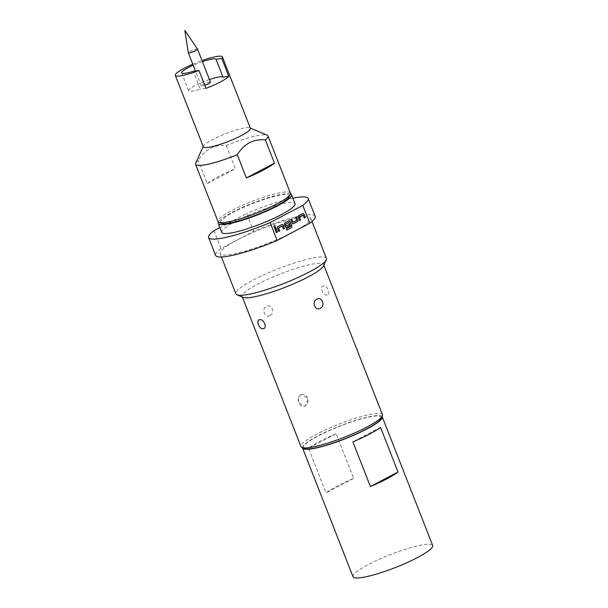 <?xml version="1.0" encoding="UTF-8"?>
<svg xmlns="http://www.w3.org/2000/svg" width="608" height="608" viewBox="0 0 608 608"><rect width="100%" height="100%" fill="white"/><g stroke="black" fill="none" stroke-linecap="round" stroke-linejoin="round"><path stroke-width="0.46" stroke-dasharray="3.04 2.28" d="M274.428 225.598A0.904 0.737 81.8 0 0 274.687 227.384M300.968 394.805A6.027 4.894 81.8 0 0 298.726 402.671A6.027 4.894 81.8 0 0 304 406.311A6.027 4.894 81.8 0 0 305.315 405.886L308.051 398.787L302.298 394.379L300.968 394.805C298.498 396.545 297.829 399.152 298.961 402.64L304.023 406.304L305.315 405.886A6.027 4.894 81.8 0 0 307.815 398.818A6.027 4.894 81.8 0 0 302.282 394.379A6.027 4.894 81.8 0 0 300.968 394.805M204.767 85.257A4.963 0.806 158.6 0 1 201.256 85.812A4.963 0.806 158.6 0 1 203.004 84.421A4.963 0.806 158.6 0 1 207.754 82.506A4.963 0.806 158.6 0 1 210.49 82.194M197.516 49.119A4.963 0.806 -21.4 0 0 194.727 49.476A4.963 0.806 -21.4 0 0 190.053 51.368A4.963 0.806 -21.4 0 0 188.29 52.736M289.18 196.696A36.951 5.981 -21.4 0 0 271.487 197.159A36.951 5.981 -21.4 0 0 233.548 212.162A36.951 5.981 -21.4 0 0 221.304 223.296M290.404 193.108A38.897 6.293 -21.4 0 0 268.979 195.51A38.897 6.293 -21.4 0 0 231.724 210.535A38.897 6.293 -21.4 0 0 217.976 221.487M203.338 146.832A25.285 4.089 158.6 0 1 203.414 146.087A25.285 4.089 158.6 0 1 212.276 139.718A25.285 4.089 158.6 0 1 249.85 127.885A25.285 4.089 158.6 0 1 250.412 128.387M195.677 163.157A38.897 6.293 158.6 0 1 198.185 160.337C201.446 155.101 205.527 151.088 210.414 148.291C215.445 145.859 220.734 144.947 226.282 145.54A38.897 6.293 158.6 0 1 267.125 135.158M226.282 145.54L235.387 168.766A38.897 6.293 -21.4 0 0 218.416 176.586A38.897 6.293 -21.4 0 0 207.29 183.563L198.185 160.337M192.789 64.212A25.285 4.089 158.6 0 1 202.023 60.595M221.722 232.385A39.383 6.376 158.6 0 1 235.646 221.297A39.383 6.376 158.6 0 1 273.364 206.089A39.383 6.376 158.6 0 1 295.055 203.65M290.434 193.846A39.383 6.376 -21.4 0 0 232.142 212.367A39.383 6.376 -21.4 0 0 218.454 222.049M336.148 433.724A42.788 6.924 -21.4 0 0 308.53 448.271L326.032 492.944A42.788 6.924 158.6 0 1 353.651 478.397L336.148 433.724L308.53 448.271M302.51 447.716A42.788 6.924 158.6 0 1 329.072 430.517A42.788 6.924 158.6 0 1 373.768 415.925A42.788 6.924 158.6 0 1 382.082 416.533M353.005 576.703A42.788 6.924 158.6 0 1 378.571 559.58A42.788 6.924 158.6 0 1 424.186 544.578A42.788 6.924 158.6 0 1 432.676 545.482M327.21 294.941C323.068 296.347 319.025 286.117 323.707 286.011C327.294 284.901 331.322 295.131 327.21 294.941M269.876 315.476C265.134 318.858 261.09 308.644 266.38 306.538C271.578 303.088 275.606 313.31 269.876 315.476M304.418 448.522A41.815 6.764 158.6 0 1 325.531 432.318A41.815 6.764 158.6 0 1 373.054 416.305A41.815 6.764 158.6 0 1 381.224 418.418M382.462 414.686A43.761 7.083 -21.4 0 0 373.776 413.767A43.761 7.083 -21.4 0 0 327.127 429.111A43.761 7.083 -21.4 0 0 300.975 446.614M315.187 216.372A53.481 8.656 -21.4 0 0 304.578 215.247A53.481 8.656 -21.4 0 0 253.635 231.336L246.628 213.469L219.838 227.582M326.412 258.347A48.617 7.866 -21.4 0 0 316.768 257.328A48.617 7.866 -21.4 0 0 264.936 274.375A48.617 7.866 -21.4 0 0 235.881 293.831M213.986 230.668L220.985 248.535L237.31 239.94A48.617 7.866 -21.4 0 0 220.126 253.627A48.617 7.866 -21.4 0 0 229.771 254.646A48.617 7.866 -21.4 0 0 293.474 231.838A48.617 7.866 -21.4 0 0 310.658 218.143A48.617 7.866 -21.4 0 0 301.013 217.124A48.617 7.866 -21.4 0 0 237.31 239.94L253.635 231.336M323.509 265.886A43.761 7.083 -21.4 0 0 323.638 264.594A43.761 7.083 -21.4 0 0 314.959 263.674A43.761 7.083 -21.4 0 0 268.31 279.011A43.761 7.083 -21.4 0 0 242.159 296.522A43.761 7.083 -21.4 0 0 243.132 297.388M220.985 248.535A53.481 8.656 -21.4 0 0 215.597 255.398M292.919 198.193A53.481 8.656 -21.4 0 0 246.628 213.469M380.517 427.325L352.891 441.872M353.651 478.397L326.032 492.944M202.434 61.644A18.476 2.987 -21.4 0 0 193.2 65.261M209.433 79.511A18.476 2.987 -21.4 0 0 188.67 90.744A18.476 2.987 -21.4 0 0 200.222 89.178L193.222 71.311M207.29 183.563L235.387 168.766M205.983 88.35L200.222 89.178M275.644 227.772L274.687 228.319M274.58 228.334L276.404 232.697M282.021 226.047L283.351 229.041M281.945 224.534A1.36 1.102 81.8 0 0 281.595 224.641L277.856 226.609A1.36 1.102 81.8 0 0 277.347 228.388L278.684 231.496M288.853 222.452L290.434 226.396L286.17 228.752L286.809 230.075M288.891 220.879A1.36 1.102 81.8 0 0 288.542 220.985L284.802 222.954A1.36 1.102 81.8 0 0 284.293 224.724L285.03 226.602A1.36 1.102 81.8 0 0 286.277 227.415M289.051 224.375L286.018 225.978M296.484 216.798L295.526 217.345M295.412 217.36L296.537 220.438L293.079 222.254M291.817 219.252L290.86 219.8M290.746 219.815L291.977 222.946A1.36 1.102 81.8 0 0 293.223 223.759M302.86 215.072L304.19 218.067M302.784 213.56A1.36 1.102 81.8 0 0 302.434 213.666L298.695 215.635A1.36 1.102 81.8 0 0 298.186 217.413L299.524 220.522M201.256 85.812L195.442 70.992M249.85 127.885L250.291 128.068M221.441 256.986L220.126 253.627M242.372 297.069L242.159 296.522M323.851 265.134L323.638 264.594M311.972 221.502L310.658 218.143M188.67 90.744L181.663 72.876M203.414 146.087L203.216 146.52"/><path stroke-width="0.91" d="M274.687 227.384A0.904 0.737 81.8 0 0 274.428 225.598M273.95 226.83A0.904 0.737 81.8 0 0 275.28 226.138A0.904 0.737 81.8 0 0 273.95 226.83M195.442 70.992L188.298 52.759A4.963 0.806 -21.4 0 0 188.298 52.759A4.963 0.806 -21.4 0 0 191.034 52.455A4.963 0.806 -21.4 0 0 195.784 50.54A4.963 0.806 -21.4 0 0 197.532 49.142L210.49 82.194A4.963 0.806 158.6 0 1 208.734 83.592A4.963 0.806 158.6 0 1 204.767 85.257M237.272 154.698A38.897 6.293 158.6 0 1 195.563 164.312L217.976 221.487A38.897 6.293 -21.4 0 0 218.842 222.254L221.304 223.296A36.951 5.981 -21.4 0 0 276.23 206.006A36.951 5.981 -21.4 0 0 289.18 196.696L290.29 194.256A38.897 6.293 -21.4 0 0 290.404 193.108L267.991 135.926A38.897 6.293 158.6 0 1 265.377 139.901C259.829 139.308 254.539 140.22 249.5 142.652C244.614 145.449 240.54 149.462 237.272 154.698L246.377 177.931A38.897 6.293 -21.4 0 0 263.348 170.103A38.897 6.293 -21.4 0 0 274.474 163.126L265.377 139.901M218.842 222.254A38.897 6.293 -21.4 0 0 276.655 204.06A38.897 6.293 -21.4 0 0 290.29 194.256M202.023 60.595A25.285 4.089 158.6 0 1 222.406 56.909L250.412 128.387A25.285 4.089 158.6 0 1 241.482 135.5A25.285 4.089 158.6 0 1 217.261 145.266A25.285 4.089 158.6 0 1 203.338 146.832L175.324 75.362A25.285 4.089 158.6 0 1 184.262 68.24A25.285 4.089 158.6 0 1 192.789 64.212M250.291 128.068L267.125 135.158A38.897 6.293 158.6 0 1 267.991 135.926M222.406 56.909A25.285 4.089 158.6 0 1 221.776 58.474L228.775 76.342A25.285 4.089 158.6 0 1 220.468 81.898A25.285 4.089 158.6 0 1 205.983 88.35L198.976 70.482A25.285 4.089 158.6 0 1 175.324 75.362M291.551 194.712L295.055 203.65A39.383 6.376 158.6 0 1 281.132 214.738A39.383 6.376 158.6 0 1 243.405 229.946A39.383 6.376 158.6 0 1 221.722 232.385L218.219 223.455A39.383 6.376 -21.4 0 0 239.909 221.016A39.383 6.376 -21.4 0 0 277.636 205.8A39.383 6.376 -21.4 0 0 291.551 194.712A39.383 6.376 -21.4 0 0 290.434 193.846M218.454 222.049A39.383 6.376 -21.4 0 0 218.219 223.455M382.082 416.533A42.788 6.924 158.6 0 1 382.257 416.83A42.788 6.924 158.6 0 1 356.683 433.945A42.788 6.924 158.6 0 1 311.076 448.947A42.788 6.924 158.6 0 1 302.586 448.05A42.788 6.924 158.6 0 1 302.51 447.716M382.257 416.83L432.676 545.482A42.788 6.924 158.6 0 1 407.102 562.598A42.788 6.924 158.6 0 1 361.494 577.6A42.788 6.924 158.6 0 1 353.005 576.703L302.586 448.05M263.089 328.715C267.756 328.632 263.773 318.394 259.593 319.778C255.489 319.565 259.487 329.794 263.089 328.715M320.424 308.18C325.69 306.128 321.708 295.868 316.92 299.25C311.205 301.378 315.195 311.615 320.424 308.18M382.333 415.986L381.224 418.418A41.815 6.764 158.6 0 1 353.316 435.26A41.815 6.764 158.6 0 1 311.782 448.575A41.815 6.764 158.6 0 1 304.418 448.522L301.956 447.48A43.761 7.083 -21.4 0 0 309.662 447.534A43.761 7.083 -21.4 0 0 353.119 433.603A43.761 7.083 -21.4 0 0 382.333 415.986A43.761 7.083 -21.4 0 0 382.462 414.686L323.851 265.134M242.372 297.069L300.975 446.614A43.761 7.083 -21.4 0 0 301.956 447.48M219.838 227.582L213.986 230.668A53.481 8.656 -21.4 0 0 208.597 237.53L215.597 255.398A53.481 8.656 -21.4 0 0 277.149 240.434L270.142 222.566L302.792 205.367L309.799 223.235A53.481 8.656 -21.4 0 0 315.187 216.372L308.18 198.504A53.481 8.656 -21.4 0 0 297.57 197.38A53.481 8.656 -21.4 0 0 292.919 198.193M302.792 205.367A53.481 8.656 -21.4 0 0 308.18 198.504M221.441 256.986L235.881 293.831A48.617 7.866 -21.4 0 0 236.96 294.789A48.617 7.866 -21.4 0 0 245.526 294.85A48.617 7.866 -21.4 0 0 293.816 279.368A48.617 7.866 -21.4 0 0 326.276 259.791A48.617 7.866 -21.4 0 0 326.412 258.347L311.972 221.502M236.96 294.789L243.132 297.388A43.761 7.083 -21.4 0 0 250.838 297.441A43.761 7.083 -21.4 0 0 294.302 283.51A43.761 7.083 -21.4 0 0 323.509 265.886L326.276 259.791M309.799 223.235L277.149 240.434M208.597 237.53A53.481 8.656 -21.4 0 0 270.142 222.566M299.44 217.01L302.951 215.057L304.19 218.067L305.262 217.504L304.03 214.373A1.36 1.102 81.8 0 0 302.548 213.651L298.802 215.62A1.36 1.102 81.8 0 0 298.3 217.398L299.524 220.522L300.595 219.959L299.364 216.896L302.86 215.072M297.312 221.684A1.36 1.102 81.8 0 0 297.821 219.906L296.598 216.782L295.526 217.345L296.651 220.423L293.17 222.247L291.931 219.237L290.86 219.8L292.083 222.931A1.36 1.102 81.8 0 0 293.573 223.653L297.206 221.7A1.36 1.102 81.8 0 0 297.707 219.921L296.499 216.836M291.293 227.711A1.36 1.102 81.8 0 0 291.802 225.933L290.138 221.692A1.36 1.102 81.8 0 0 288.656 220.962L284.916 222.938A1.36 1.102 81.8 0 0 284.407 224.709L285.144 226.586A1.36 1.102 81.8 0 0 286.626 227.316L289.689 225.697L289.165 224.36L286.11 225.963L285.464 224.261L288.937 222.437L290.548 226.381L286.284 228.737L286.809 230.075L291.186 227.726A1.36 1.102 81.8 0 0 291.688 225.948L290.031 221.707A1.36 1.102 81.8 0 0 288.891 220.879M278.601 227.985L282.112 226.032L283.351 229.041L284.422 228.479L283.191 225.348A1.36 1.102 81.8 0 0 281.709 224.626L277.97 226.594A1.36 1.102 81.8 0 0 277.461 228.372L278.684 231.496L279.756 230.934L278.525 227.878L282.021 226.047M275.758 227.757L274.687 228.319L276.404 232.697L277.476 232.134L275.758 227.757M352.891 441.872A42.788 6.924 -21.4 0 0 380.517 427.325L398.02 471.998L370.401 486.544L352.891 441.872M398.02 471.998A42.788 6.924 158.6 0 1 370.401 486.544M198.976 70.482L193.222 71.311A18.476 2.987 -21.4 0 1 181.663 72.876A18.476 2.987 -21.4 0 1 193.2 65.261M221.776 58.474L216.022 59.303A18.476 2.987 -21.4 0 0 202.434 61.644M228.775 76.342L223.022 77.17L216.022 59.303M223.022 77.17A18.476 2.987 -21.4 0 0 209.433 79.511M195.563 164.312A38.897 6.293 158.6 0 1 195.677 163.157L203.216 146.52M246.377 177.931L274.474 163.126M197.532 49.142A4.963 0.806 -21.4 0 0 197.516 49.119L184.862 30.4L188.29 52.736M276.389 232.659L277.476 232.134M277.362 232.15L275.66 227.81M278.669 231.458L279.756 230.934M279.642 230.949L278.487 228M283.336 229.003L284.422 228.479M284.308 228.494L283.085 225.363A1.36 1.102 81.8 0 0 281.945 224.534M286.794 230.037L291.186 227.726M286.277 227.415A1.36 1.102 81.8 0 0 286.512 227.331L289.689 225.697M289.583 225.712L289.066 224.413M285.996 225.986L285.35 224.276L288.937 222.437M293.223 223.759A1.36 1.102 81.8 0 0 293.459 223.668L297.206 221.7M293.147 222.247L291.832 219.29M299.508 220.484L300.595 219.959M300.481 219.974L299.326 217.026M304.175 218.029L305.262 217.504M305.148 217.52L303.924 214.388A1.36 1.102 81.8 0 0 302.784 213.56"/></g></svg>
